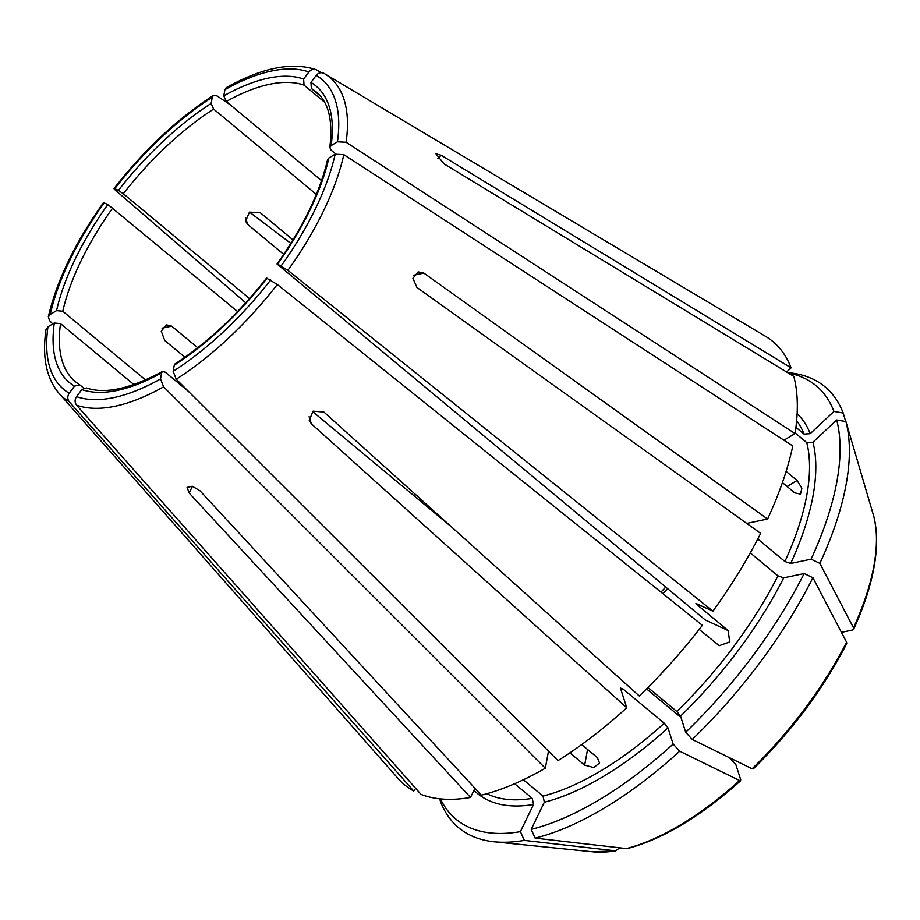 <?xml version="1.0" encoding="UTF-8"?>
<svg xmlns="http://www.w3.org/2000/svg" width="920" height="920" viewBox="0 0 920 920"><rect width="100%" height="100%" fill="white"/><g stroke="black" fill="none" stroke-linecap="round" stroke-linejoin="round"><path stroke-width="1.38" d="M321.551 180.63L226.274 101.499L223.778 95.864L224.917 89.665L226.159 87.791M223.778 95.864A192.843 85.445 129.7 0 1 303.623 79.051L308.89 71.99C311.236 69.333 313.869 68.666 316.756 70.023L321.275 72.714M680.535 716.128A248.262 109.998 -50.3 0 0 783.725 577.841L804.149 573.539A281.773 124.844 -50.3 0 1 685.699 732.285L680.535 716.128L676.798 711.459L647.944 687.493M783.725 577.841L777.963 575.862L750.283 552.874M699.188 629.395L719.233 645.69L729.663 641.964L728.214 630.602L697.636 605.222A243.823 108.031 -50.3 0 0 698.245 604.371M685.699 732.285L692.254 739.45A286.626 126.995 -50.3 0 0 812.912 577.726A969074.145 423833.845 25.8 0 1 846.572 642.183L846.699 643.644C823.25 689.011 792.108 730.768 753.261 768.913M804.149 573.539L812.912 577.726M692.254 739.45A969074.214 236546.697 46.9 0 0 752.111 768.786L753.273 768.05M212.278 97.267A201.687 89.366 -50.3 0 0 114.758 188.669L118.415 190.371A192.843 85.445 129.7 0 1 211.14 103.454L212.278 97.267L213.417 95.438L217.074 95.933L229.988 104.593M790.671 563.477A248.262 109.998 -50.3 0 0 812.958 442.209L836.682 419.968A281.773 124.844 -50.3 0 1 811.095 559.176L790.671 563.477L784.909 561.51L757.781 538.982M812.958 442.209L806.759 442.612L795.144 432.963M782.414 482.597L794.788 492.878L800.504 494.097L801.872 488.198L797.077 480.481L786.106 471.385M811.095 559.176L819.858 563.373A286.626 126.995 -50.3 0 0 845.917 421.567A969074.157 835938.266 -17.7 0 1 873.908 516.822L873.954 516.982C880.762 546.871 874 584.28 853.679 629.234M819.858 563.373A969074.145 423833.845 25.8 0 1 853.507 627.831L853.668 629.245L852.495 630.028L841.432 632.362M104.213 202.802A201.687 89.366 -50.3 0 0 50.267 314.41L56.568 310.615A192.843 85.445 129.7 0 1 107.87 204.505L103.5 202.664M788.221 372.979A281.773 124.844 -50.3 0 1 833.945 411.424L810.221 433.665L804.034 434.067L795.926 427.328M47.978 326.796A201.687 89.366 -50.3 0 0 69.218 393.219L74.485 386.159A192.843 85.445 129.7 0 1 54.291 323L47.978 326.796L46.057 329.544M76.544 396.612A201.687 89.366 -50.3 0 0 160.517 378.936L161.644 372.749A192.843 85.445 129.7 0 1 81.811 389.551L76.544 396.612C74.635 399.648 74.646 402.488 76.567 405.145L421.015 794.385A288.155 127.673 -50.3 0 0 470.522 797.444L474.961 788.279M81.811 389.551L86.411 387.952C104.926 394.346 130.295 388.861 162.483 371.45M161.644 372.749L162.483 371.507L165.278 372.186L188.508 391.471M267.018 278.231A192.843 85.445 129.7 0 1 174.282 365.148L173.144 371.335L176.249 379.224L557.98 760.621A288.155 127.673 -50.3 0 0 626.75 707.768L311.397 423.821L309.269 420.336L313.099 411.148L323.943 412.068L639.296 696.014A288.155 127.673 -50.3 0 0 702.351 625.301L277.345 284.476L266.547 278.139M174.282 365.148L175.053 363.952M281.221 265.799A201.687 89.366 -50.3 0 0 335.167 154.203L328.854 157.987A192.843 85.445 129.7 0 1 277.564 264.097L287.891 270.342L712.908 611.168L695.945 603.439M728.214 630.602L705.306 619.988L277.092 264.017M328.854 157.987L327.623 159.655M440.438 798.87A281.773 124.844 -50.3 0 0 520.421 831.622L533.542 804.482L532.22 798.353L514.625 783.736M439.702 798.801L440.507 801.55A286.626 126.995 -50.3 0 0 494.224 841.777A286.626 126.995 -50.3 0 0 524.319 840.374A969074.145 758361.37 78.1 0 0 615.572 850.839L592.572 851.782A229.091 101.51 -50.3 0 0 615.572 850.839L619.723 847.803M520.421 831.622L524.319 840.374M523.376 779.757L543.018 796.076L544.341 802.206L531.219 829.357A281.773 124.844 -50.3 0 0 673.152 744.05L667.989 727.893L664.251 723.212L622.966 688.942L620.597 688.539L626.75 707.768M673.152 744.05L679.707 751.203A969074.157 236546.685 46.9 0 0 739.565 780.539L740.726 779.815L735.885 764.646L729.295 757.597M531.219 829.357L535.118 838.108A286.626 126.995 -50.3 0 0 679.707 751.203M535.118 838.108A969074.145 758361.37 78.1 0 0 626.37 848.562A229.091 101.51 -50.3 0 0 739.565 780.539L740.726 779.815M626.37 848.562L627.624 848.481C663.205 838.913 700.89 816.316 740.681 780.7M337.445 141.806A201.687 89.366 -50.3 0 0 316.216 75.394L310.948 82.443A192.843 85.445 129.7 0 1 331.131 145.601L337.445 141.806L346.092 142.255L795.053 433.561A288.155 127.673 -50.3 0 0 793.81 376.383L443.957 163.817L435.942 153.812L441.22 155.273L437.816 158.458M316.216 75.394C318.561 72.726 321.183 72.059 324.082 73.416A208.276 92.287 -50.3 0 1 324.472 73.646L324.035 73.382M293.008 239.89L260.199 212.646L249.469 212.129L245.594 221.156L247.652 224.399L283.728 254.368M197.731 347.748L171.718 326.151L166.405 324.852L161.264 331.28L164.783 340.515L184.931 357.247M237.59 311.558L107.87 204.505M249.538 298.586L123.303 193.752A188.416 83.478 129.7 0 1 213.636 109.1L316.342 194.396M324.507 102.131L304.037 85.134L303.623 79.051M320.114 95.784L311.362 88.527A188.416 83.478 129.7 0 1 316.147 91.896C328.52 101.901 333.074 120.428 329.808 147.453M335.708 153.916L331.027 150.04L329.866 147.441L331.131 145.601M83.709 388.091L79.718 384.836L74.485 386.159M133.871 384.56L60.513 323.644L54.291 323M145.521 379.948L62.79 311.247A188.416 83.478 129.7 0 1 84.582 253.793A188.416 83.478 129.7 0 1 112.757 207.886M680.961 717.462L646.553 688.896M451.352 526.78L312.512 411.481M310.948 82.443L311.362 88.527M470.522 797.444L189.175 493.062L187.093 487.37L192.291 486.254L199.985 490.785L481.332 795.168A288.155 127.673 -50.3 0 0 545.341 768.223L548.481 751.134M226.159 87.722C261.752 67.769 291.64 61.72 315.836 69.586L316.756 70.023M335.167 154.203L343.815 154.652L792.775 445.947A288.155 127.673 -50.3 0 1 767.602 519.006L746.73 523.399M696.417 603.531L697.636 605.222M118.415 190.371L123.303 193.752M245.743 302.829L115.977 190.693C113.907 188.841 113.505 188.174 114.758 188.669L114.045 188.531M767.602 519.006L423.867 273.09L418.14 271.871L412.907 278.323L416.933 287.442L760.656 533.358A288.155 127.673 -50.3 0 1 712.908 611.168M56.568 310.615L62.79 311.247M50.267 314.41L48.38 316.905L49.507 320.505L52.716 323.955M786.623 372.013L791.085 367.839L441.22 155.273M833.945 411.424L843.192 413.022A969074.099 835938.208 -17.7 0 1 845.687 421.521M569.871 752.859L584.672 765.152L593.848 767.556L599.529 762.99L597.31 757.551L581.681 744.579M795.053 433.561L783.955 440.231M211.14 103.454L213.636 109.1M791.085 367.839A288.155 127.673 -50.3 0 0 765.486 336.294L324.472 73.646A208.276 92.287 -50.3 0 1 346.092 142.255M46 329.567C42.032 357.063 46.368 378.315 58.995 393.323L398.187 778.596A288.155 127.673 -50.3 0 0 413.701 790.993L415.667 788.348M620.655 687.872L620.597 688.539M160.517 378.936L163.611 386.825L545.341 768.223M69.218 393.219C67.309 396.244 67.321 399.096 69.242 401.752L413.701 790.993M290.858 243.374L249.504 212.117M836.682 419.968L845.917 421.567M843.192 413.022A286.626 126.995 -50.3 0 0 789.475 372.796L787.6 372.611M308.89 71.99A201.687 89.366 -50.3 0 0 224.917 89.665M676.798 711.459A243.823 108.031 -50.3 0 0 777.963 575.862M752.111 768.786A229.091 101.51 -50.3 0 0 846.572 642.183M784.909 561.51A243.823 108.031 -50.3 0 0 806.759 442.612M853.507 627.831A229.091 101.51 -50.3 0 0 873.908 516.822M810.221 433.665A248.262 109.998 -50.3 0 0 797.122 413.678M804.034 434.067A243.823 108.031 -50.3 0 0 796.639 420.647M660.985 592.123A188.416 83.478 129.7 0 1 665.723 587.121M173.144 371.335A201.687 89.366 -50.3 0 0 270.675 279.933M473.984 790.291A248.262 109.998 -50.3 0 0 533.542 804.482M486.818 793.718A243.823 108.031 -50.3 0 0 532.22 798.353M544.341 802.206A248.262 109.998 -50.3 0 0 667.989 727.893M543.018 796.076A243.823 108.031 -50.3 0 0 664.251 723.212M226.274 101.499A188.416 83.478 129.7 0 1 304.037 85.134M79.729 384.836L75.405 381.788A188.416 83.478 129.7 0 1 60.513 323.644M162.058 328.187L171.718 326.151M245.467 217.58L247.652 224.399M189.175 493.062L192.441 486.3M621.23 690.506A243.823 108.031 -50.3 0 0 622.966 688.942M311.397 423.821L309.108 416.656M584.672 765.152L587.558 749.455M287.891 270.342A208.276 92.287 -50.3 0 0 343.815 154.652M176.249 379.224A208.276 92.287 -50.3 0 0 277.345 284.476M76.567 405.145A208.276 92.287 -50.3 0 0 163.611 386.825M58.995 393.323A208.276 92.287 -50.3 0 0 69.242 401.752M423.867 273.09L413.678 275.229M797.077 480.481L787.094 486.484M667.609 588.685L662.906 593.664M175.007 363.917C207.759 342.642 238.28 314.03 266.536 278.104M277.046 264.017C303.128 227.079 319.976 192.28 327.577 159.62M592.572 851.782L494.224 841.777M103.442 202.676C75.084 242.615 56.718 280.68 48.334 316.859M213.371 95.415C177.629 118.565 144.52 149.58 114.034 188.473"/></g></svg>
